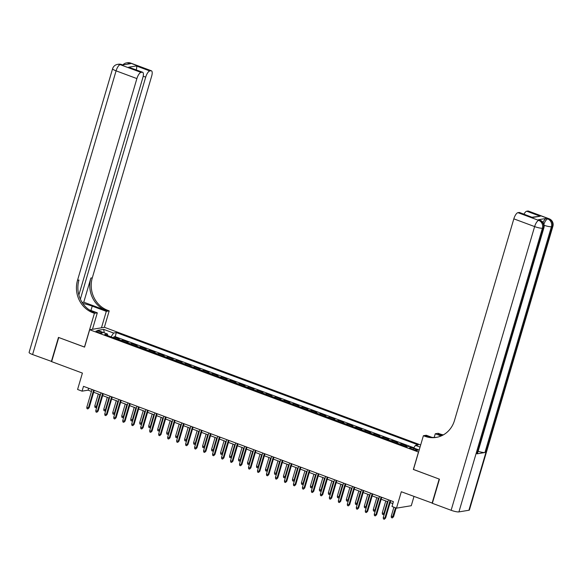<?xml version="1.0" encoding="UTF-8"?>
<svg xmlns="http://www.w3.org/2000/svg" width="582" height="582" viewBox="0 0 582 582"><rect width="100%" height="100%" fill="white"/><g stroke="black" fill="none" stroke-linecap="round" stroke-linejoin="round"><path stroke-width="0.87" d="M97.863 332.257A3.274 0.604 16.4 0 0 102.279 332.969A3.274 0.604 16.4 0 0 100.417 331.835A3.274 0.604 16.4 0 0 96.001 331.122A3.274 0.604 16.4 0 0 97.863 332.257M420.662 444.983L104.454 327.317L89.679 329.747L418.574 452.076M413.991 496.468L411.27 505.722L396.488 508.151L391.999 506.478L393.417 501.655L83.488 386.332L82.069 391.155L88.064 390.173L91.454 391.431M89.679 329.747L84.565 347.119L58.738 337.509L51.638 361.633L82.404 373.084L77.581 389.482L82.069 391.155M432.404 503.146L401.318 491.746L396.488 508.151M413.467 469.448L439.184 479.073L432.084 503.197M404.897 446.205A4.096 1.433 -69.6 0 1 405.247 446.074L406.702 445.834L401.311 443.826L401.034 444.772M395.913 442.866A4.096 1.433 110.4 0 1 396.262 442.735L397.717 442.495L392.326 440.487L392.05 441.425M386.928 439.519A4.096 1.433 110.4 0 1 387.277 439.388L388.732 439.148L383.349 437.14L383.065 438.086M377.951 436.18A4.096 1.433 110.4 0 1 378.293 436.049L379.755 435.809L374.364 433.801L374.088 434.739M368.966 432.833A4.096 1.433 110.4 0 1 369.308 432.702L370.77 432.462L365.38 430.462L365.103 431.4M359.982 429.494A4.096 1.433 110.4 0 1 360.331 429.363L361.786 429.123L356.395 427.115L356.119 428.054M350.997 426.148A4.096 1.433 110.4 0 1 351.346 426.017L352.801 425.777L347.41 423.776L347.134 424.714M342.012 422.808A4.096 1.433 110.4 0 1 342.362 422.678L343.817 422.437L338.426 420.43L338.149 421.368M333.028 419.462A4.096 1.433 110.4 0 1 333.377 419.331L334.832 419.091L329.448 417.09L329.165 418.029M324.05 416.123A4.096 1.433 110.4 0 1 324.392 415.992L325.855 415.752L320.464 413.744L320.187 414.682M315.066 412.776A4.096 1.433 110.4 0 1 315.408 412.645L316.87 412.405L311.479 410.405L311.203 411.343M306.081 409.437A4.096 1.433 110.4 0 1 306.43 409.306L307.885 409.066L302.495 407.058L302.218 407.997M297.096 406.098A4.096 1.433 110.4 0 1 297.446 405.96L298.901 405.719L293.51 403.719L293.233 404.657M288.112 402.751A4.096 1.433 110.4 0 1 288.461 402.62L289.916 402.38L284.525 400.372L284.249 401.311M279.127 399.412A4.096 1.433 110.4 0 1 279.476 399.274L280.931 399.034L275.548 397.033L275.264 397.972M270.15 396.066A4.096 1.433 110.4 0 1 270.492 395.935L271.954 395.695L266.563 393.687L266.287 394.625M261.165 392.726A4.096 1.433 110.4 0 1 261.507 392.588L262.969 392.348L257.579 390.347L257.302 391.286M252.181 389.38A4.096 1.433 110.4 0 1 252.53 389.249L253.985 389.009L248.594 387.001L248.318 387.939M243.196 386.041A4.096 1.433 110.4 0 1 243.545 385.902L245 385.662L239.609 383.662L239.333 384.6M234.211 382.694A4.096 1.433 110.4 0 1 234.561 382.563L236.016 382.323L230.625 380.315L230.348 381.261M225.227 379.355A4.096 1.433 110.4 0 1 225.576 379.217L227.031 378.977L221.647 376.976L221.364 377.914M216.249 376.008A4.096 1.433 110.4 0 1 216.591 375.877L218.054 375.637L212.663 373.629L212.386 374.575M207.265 372.669A4.096 1.433 110.4 0 1 207.607 372.531L209.069 372.291L203.678 370.29L203.402 371.229M198.28 369.323A4.096 1.433 110.4 0 1 198.629 369.192L200.084 368.952L194.694 366.944L194.417 367.889M189.296 365.983A4.096 1.433 110.4 0 1 189.645 365.845L191.1 365.605L185.709 363.605L185.432 364.543M180.311 362.637A4.096 1.433 110.4 0 1 180.66 362.506L182.115 362.266L176.724 360.258L176.448 361.204M171.326 359.298A4.096 1.433 110.4 0 1 171.675 359.159L173.13 358.919L167.74 356.919L167.463 357.857M162.349 355.951A4.096 1.433 110.4 0 1 162.691 355.82L164.153 355.58L158.762 353.572L158.486 354.518M153.364 352.612A4.096 1.433 110.4 0 1 153.706 352.474L155.168 352.241L149.778 350.233L149.501 351.172M144.38 349.265A4.096 1.433 110.4 0 1 144.722 349.135L146.184 348.894L140.793 346.887L140.517 347.832M135.395 345.926A4.096 1.433 110.4 0 1 135.744 345.788L137.199 345.555L131.808 343.547L131.532 344.486M126.41 342.58A4.096 1.433 110.4 0 1 126.76 342.449L128.215 342.209L122.824 340.201L122.547 341.147M415.788 449.209L413.809 448.475A3.172 0.582 16.4 0 0 409.532 447.784A3.172 0.582 16.4 0 0 411.336 448.882L413.315 449.617A3.172 0.582 16.4 0 0 417.592 450.308A3.172 0.582 16.4 0 0 415.788 449.209L415.483 450.257M107.706 335.625L107.51 334.046L104.709 334.505L406.556 446.823L409.35 446.365L419.178 450.024M107.51 334.046L97.623 330.372L103.698 329.368L113.577 333.05L116.371 332.591L418.218 444.903L415.424 445.368L420.044 447.085M413.824 447.769L115.178 336.643L113.839 336.862L113.563 337.8M117.426 339.241A4.096 1.433 110.4 0 1 117.775 339.11L119.23 338.87L113.839 336.862M121.02 340.579A4.096 1.433 -69.6 0 1 121.369 340.441L122.824 340.201M130.004 343.918A4.096 1.433 -69.6 0 1 130.353 343.787L131.808 343.547M138.989 347.265A4.096 1.433 -69.6 0 1 139.338 347.127L140.793 346.887M147.974 350.604A4.096 1.433 -69.6 0 1 148.315 350.473L149.778 350.233M156.958 353.951A4.096 1.433 -69.6 0 1 157.3 353.812L158.762 353.572M165.943 357.29A4.096 1.433 -69.6 0 1 166.285 357.159L167.74 356.919M174.92 360.629A4.096 1.433 -69.6 0 1 175.269 360.498L176.724 360.258M183.905 363.976A4.096 1.433 -69.6 0 1 184.254 363.845L185.709 363.605M192.889 367.315A4.096 1.433 -69.6 0 1 193.239 367.184L194.694 366.944M201.874 370.661A4.096 1.433 -69.6 0 1 202.216 370.53L203.678 370.29M210.859 374A4.096 1.433 -69.6 0 1 211.201 373.87L212.663 373.629M219.843 377.347A4.096 1.433 -69.6 0 1 220.185 377.216L221.647 376.976M228.821 380.686A4.096 1.433 -69.6 0 1 229.17 380.555L230.625 380.315M237.805 384.033A4.096 1.433 -69.6 0 1 238.154 383.902L239.609 383.662M246.79 387.372A4.096 1.433 -69.6 0 1 247.139 387.241L248.594 387.001M255.774 390.718A4.096 1.433 -69.6 0 1 256.116 390.587L257.579 390.347M264.759 394.058A4.096 1.433 -69.6 0 1 265.101 393.927L266.563 393.687M273.744 397.404A4.096 1.433 -69.6 0 1 274.086 397.273L275.548 397.033M282.721 400.743A4.096 1.433 -69.6 0 1 283.07 400.612L284.525 400.372M291.706 404.09A4.096 1.433 -69.6 0 1 292.055 403.959L293.51 403.719M300.69 407.429A4.096 1.433 -69.6 0 1 301.04 407.298L302.495 407.058M309.675 410.776A4.096 1.433 -69.6 0 1 310.017 410.645L311.479 410.405M318.66 414.115A4.096 1.433 -69.6 0 1 319.001 413.984L320.464 413.744M327.644 417.461A4.096 1.433 -69.6 0 1 327.986 417.33L329.448 417.09M336.622 420.801A4.096 1.433 -69.6 0 1 336.971 420.67L338.426 420.43M345.606 424.147A4.096 1.433 -69.6 0 1 345.955 424.016L347.41 423.776M354.591 427.486A4.096 1.433 -69.6 0 1 354.94 427.355L356.395 427.115M363.575 430.833A4.096 1.433 -69.6 0 1 363.917 430.695L365.38 430.462M372.56 434.172A4.096 1.433 -69.6 0 1 372.902 434.041L374.364 433.801M381.545 437.519A4.096 1.433 -69.6 0 1 381.887 437.38L383.349 437.14M390.522 440.858A4.096 1.433 -69.6 0 1 390.871 440.727L392.326 440.487M399.507 444.204A4.096 1.433 -69.6 0 1 399.856 444.066L401.311 443.826M413.358 469.463L418.473 452.098M93.687 392.261L100.439 394.778M102.672 395.607L109.423 398.117M111.657 398.946L118.408 401.464M120.641 402.293L127.393 404.803M129.626 405.632L136.37 408.149M138.603 408.979L145.355 411.489M147.588 412.318L154.339 414.835M156.573 415.664L163.324 418.174M165.557 419.004L172.308 421.521M174.542 422.35L181.293 424.86M183.526 425.689L190.27 428.207M192.504 429.036L199.255 431.546M201.488 432.375L208.24 434.892M210.473 435.722L217.224 438.231M219.458 439.061L226.209 441.578M228.442 442.407L235.193 444.917M237.427 445.747L244.171 448.264M246.404 449.093L253.155 451.603M255.389 452.432L262.14 454.949M264.373 455.779L271.125 458.289M273.358 459.118L280.109 461.628M282.343 462.464L289.094 464.974M291.327 465.804L298.071 468.314M300.305 469.15L307.056 471.66M309.289 472.489L316.041 474.999M318.274 475.836L325.025 478.346M327.259 479.175L334.01 481.685M336.243 482.522L342.994 485.032M345.228 485.861L351.972 488.371M354.212 489.207L360.956 491.717M363.19 492.547L369.941 495.056M372.174 495.893L378.926 498.403M381.159 499.232L387.91 501.742M390.144 502.579L392.85 503.583M88.631 388.245L88.064 390.173M413.686 447.98L415.424 445.368M115.178 336.643L116.371 332.591M113.577 333.05L111.046 336.862M103.698 329.368L104.243 332.831M390.093 500.418L384.877 518.155L385.59 518.038L384.302 519.246L384.877 518.155L383.254 517.551L388.478 499.814M385.59 518.038L390.711 500.651M384.302 519.246L383.407 518.911L383.254 517.551M393.578 516.721L392.29 517.936L391.395 517.602L391.242 516.241L393.578 516.721L396.138 508.021M392.29 517.936L395.527 507.795M391.242 516.241L393.905 507.191M543.042 222.491A6.14 2.153 -69.6 0 1 546.367 218.425L538.379 219.734A6.14 2.153 -69.6 0 1 538.816 219.77L540.161 220.272A6.14 2.153 110.4 0 0 539.725 220.236L538.379 219.734M439.454 479.175L413.453 469.499L423.39 435.722L424.918 436.289A25.586 23.498 -99.3 0 0 436.173 437.409A25.586 23.498 -99.3 0 0 454.477 420.524L513.833 218.847A6.14 2.153 -69.6 0 1 517.929 212.663L538.728 220.403L539.725 220.236A6.14 5.638 -99.3 0 1 543.413 228.035L542.417 228.202L458.922 511.898A6.14 1.128 -163.6 0 1 451.13 510.283L432.353 503.299L439.454 479.175M423.39 435.722L426.286 435.249L431.953 437.358M442.102 435.525L438.253 434.099A25.586 23.498 -99.3 0 0 442.662 435.249M441.156 435.962L435.271 433.772L438.166 433.292L439.694 433.859A25.586 23.498 -99.3 0 0 443.346 434.878M532.159 217.195L540.212 216.228L532.588 217.486L519.108 212.474L517.929 212.663M519.108 212.474A6.14 2.153 -69.6 0 1 519.544 212.503L532.588 217.486M468.903 510.254L552.398 226.558A6.14 1.128 16.4 0 0 552.9 226.282L469.405 509.978A6.14 1.128 -163.6 0 1 468.903 510.254L458.922 511.898M476.956 453.836L543.413 228.035A6.14 1.128 16.4 0 0 543.915 227.766L477.458 453.56A6.14 1.128 -163.6 0 1 476.956 453.836L484.944 452.52A6.14 1.128 -163.6 0 1 478.135 451.254M434.187 437.46L435.271 433.772M523.967 214.154A6.14 2.153 -69.6 0 1 526.739 211.215L540.212 216.228M546.367 218.425L548.717 218.759L527.918 211.019L526.739 211.215M527.918 211.019A6.14 2.153 -69.6 0 1 528.354 211.055L549.153 218.796A6.14 2.153 110.4 0 0 548.717 218.759A6.14 5.638 -99.3 0 1 552.398 226.558L551.401 226.718L484.944 452.52M424.918 436.289L426.351 436.056A25.586 23.498 -99.3 0 0 436.886 437.278M51.682 361.48L32.592 354.547L116.087 70.844A6.14 1.128 16.4 0 1 112.595 68.72A6.14 6.14 0 0 1 117.491 64.391A6.14 5.638 80.7 0 1 120.19 64.66L140.99 72.401A6.14 2.153 110.4 0 0 136.886 78.585L116.087 70.844A6.14 2.153 -69.6 0 1 120.19 64.66L122.54 65.002L130.528 63.685L129.175 63.183L130.179 63.023A6.14 2.153 -69.6 0 1 130.615 63.052L151.407 70.793A6.14 2.153 110.4 0 0 150.971 70.757L130.179 63.023A6.14 5.638 -99.3 0 0 127.473 62.754A6.14 6.14 0 0 1 130.615 63.052M51.369 361.531L58.469 337.407L84.579 347.068M101.457 327.812L106.295 311.355L92.24 306.125A11.509 2.117 16.4 0 0 82.833 303.498M106.295 311.355L109.198 310.883L107.67 310.308A25.586 23.498 80.7 0 1 92.305 277.832L151.662 76.155A6.14 2.153 110.4 0 0 151.407 70.793M83.772 302.189L106.23 310.548A25.586 23.498 80.7 0 1 90.872 278.065L83.772 302.189L82.142 302.458M84.477 347.083L94.415 313.312L92.887 312.745A25.586 23.498 80.7 0 1 77.53 280.262L136.886 78.585M94.415 313.312L97.31 312.832L89.148 309.799M78.861 295.038L142.859 77.602A6.14 2.153 110.4 0 0 142.605 72.241L128.687 67.192L136.319 65.941L149.792 70.953L150.971 70.757M149.792 70.953A6.14 2.153 110.4 0 0 145.696 77.137L143.201 76.206M80.352 299.155L145.696 77.137M32.592 354.547A6.14 1.128 -163.6 0 1 29.1 352.416L112.595 68.72M92.473 329.288L97.31 312.832M104.353 327.331L109.198 310.883M142.605 72.241A6.14 2.153 110.4 0 0 142.168 72.212L128.687 67.192M140.99 72.401L142.168 72.212M92.887 312.745L94.328 312.505A25.586 23.498 80.7 0 1 78.97 280.022L77.53 280.262M136.319 65.941C136.952 66.559 136.872 67.97 136.086 70.175M381.108 497.079L375.892 514.808L376.612 514.692L375.325 515.907L375.892 514.808L374.27 514.212L379.493 496.475M376.612 514.692L381.727 497.304M375.325 515.907L374.422 515.572L374.27 514.212M372.124 493.732L366.907 511.469L367.628 511.352L366.34 512.56L366.907 511.469L365.292 510.865L370.508 493.129M367.628 511.352L372.742 493.965M366.34 512.56L365.438 512.225L365.292 510.865M363.146 490.393L357.923 508.122L358.643 508.006L357.355 509.221L357.923 508.122L356.308 507.526L361.524 489.789M358.643 508.006L363.757 490.619M357.355 509.221L356.453 508.886L356.308 507.526M354.162 487.047L348.938 504.783L349.658 504.667L348.371 505.874L348.938 504.783L347.323 504.179L352.539 486.443M349.658 504.667L354.773 487.279M348.371 505.874L347.476 505.54L347.323 504.179M384.418 513.615L383.312 514.59L382.41 514.255L382.265 512.895L383.88 513.499L387.394 501.553M383.312 514.59L384.476 513.397M382.265 512.895L385.779 500.949M375.434 510.269L374.328 511.251L373.426 510.916L373.28 509.556L374.895 510.152L378.409 498.207M374.328 511.251L374.895 510.152L375.499 510.058M373.28 509.556L376.794 497.61M366.449 506.929L365.343 507.904L364.441 507.569L364.296 506.209L365.911 506.813L369.425 494.867M365.343 507.904L366.514 506.711M364.296 506.209L367.809 494.264M357.464 503.583L356.359 504.565L355.464 504.23L355.311 502.87L356.926 503.466L360.44 491.528M356.359 504.565L356.926 503.466L357.53 503.372M355.311 502.87L358.825 490.924M345.177 483.707L339.953 501.437L340.674 501.32L339.386 502.535L339.953 501.437L338.338 500.84L343.562 483.104M340.674 501.32L345.795 483.933M339.386 502.535L338.491 502.201L338.338 500.84M348.48 500.244L347.374 501.218L346.479 500.884L346.326 499.523L347.941 500.127L351.463 488.182M347.374 501.218L348.545 500.025M346.326 499.523L349.84 487.578M336.192 480.361L330.976 498.097L331.689 497.981L330.401 499.189L330.976 498.097L329.354 497.494L334.577 479.764M331.689 497.981L336.811 480.594M330.401 499.189L329.507 498.854L329.354 497.494M339.502 496.897L338.389 497.879L337.495 497.545L337.342 496.184L338.964 496.781L342.478 484.842M338.389 497.879L339.561 496.686M337.342 496.184L340.863 484.239M327.208 477.022L321.992 494.751L322.712 494.635L321.424 495.849L321.992 494.751L320.369 494.154L325.593 476.418M322.712 494.635L327.826 477.247M321.424 495.849L320.522 495.515L320.369 494.154M330.518 493.558L329.412 494.533L328.51 494.198L328.357 492.838L329.979 493.441L333.493 481.496M329.412 494.533L330.576 493.34M328.357 492.838L331.878 480.892M318.223 473.675L313.007 491.412L313.727 491.295L312.439 492.503L313.007 491.412L311.392 490.808L316.608 473.079M313.727 491.295L318.841 473.908M312.439 492.503L311.537 492.168L311.392 490.808M321.533 490.211L320.427 491.193L319.525 490.859L319.38 489.498L320.995 490.095L324.509 478.157M320.427 491.193L320.995 490.095L321.599 490M319.38 489.498L322.894 477.553M309.246 470.336L304.022 488.065L304.742 487.949L303.455 489.164L304.022 488.065L302.407 487.469L307.623 469.732M304.742 487.949L309.857 470.562M303.455 489.164L302.553 488.829L302.407 487.469M312.549 486.872L311.443 487.847L310.541 487.512L310.395 486.152L312.01 486.756L315.524 474.81M311.443 487.847L312.614 486.654M310.395 486.152L313.909 474.206M300.261 466.99L295.038 484.726L295.758 484.61L294.47 485.817L295.038 484.726L293.423 484.122L298.639 466.393M295.758 484.61L300.872 467.222M294.47 485.817L293.575 485.483L293.423 484.122M303.564 483.526L302.458 484.508L301.563 484.173L301.411 482.813L303.026 483.409L306.539 471.471M302.458 484.508L303.026 483.409L303.629 483.315M301.411 482.813L304.924 470.867M291.276 463.65L286.053 481.387L286.773 481.263L285.486 482.478L286.053 481.387L284.438 480.783L289.661 463.046M286.773 481.263L291.895 463.876M285.486 482.478L284.591 482.143L284.438 480.783M294.579 480.186L293.474 481.161L292.579 480.827L292.426 479.466L294.041 480.07L297.562 468.124M293.474 481.161L294.645 479.968M292.426 479.466L295.94 467.521M282.292 460.304L277.076 478.04L277.789 477.924L276.501 479.132L277.076 478.04L275.453 477.436L280.677 459.707M277.789 477.924L282.91 460.537M276.501 479.132L275.606 478.804L275.453 477.436M285.602 476.84L284.489 477.822L283.594 477.487L283.441 476.127L285.064 476.723L288.577 464.785M284.489 477.822L285.66 476.629M283.441 476.127L286.962 464.181M273.307 456.965L268.091 474.701L268.811 474.577L267.524 475.792L268.091 474.701L266.469 474.097L271.692 456.361M268.811 474.577L273.926 457.19M267.524 475.792L266.621 475.458L266.469 474.097M276.617 473.501L275.512 474.476L274.609 474.141L274.457 472.78L276.079 473.384L279.593 461.439M275.512 474.476L276.676 473.282M274.457 472.78L277.978 460.835M264.323 453.618L259.106 471.355L259.827 471.238L258.539 472.446L259.106 471.355L257.491 470.751L262.708 453.022M259.827 471.238L264.941 453.851M258.539 472.446L257.637 472.118L257.491 470.751M267.633 470.154L266.527 471.136L265.625 470.802L265.479 469.441L267.094 470.038L270.608 458.099M266.527 471.136L267.094 470.038L267.698 469.943M265.479 469.441L268.993 457.496M255.345 450.279L250.122 468.015L250.842 467.892L249.554 469.107L250.122 468.015L248.507 467.411L253.723 449.675M250.842 467.892L255.956 450.504M249.554 469.107L248.652 468.772L248.507 467.411M258.648 466.815L257.542 467.79L256.64 467.455L256.495 466.095L258.11 466.699L261.624 454.753M257.542 467.79L258.714 466.597M256.495 466.095L260.008 454.149M246.361 446.932L241.137 464.669L241.857 464.552L240.57 465.767L241.137 464.669L239.522 464.065L244.738 446.336M241.857 464.552L246.972 447.165M240.57 465.767L239.675 465.433L239.522 464.065M249.663 463.468L248.558 464.451L247.663 464.116L247.51 462.755L249.125 463.352L252.639 451.414M248.558 464.451L249.125 463.352L249.729 463.257M247.51 462.755L251.024 450.81M237.376 443.593L232.153 461.33L232.873 461.206L231.585 462.421L232.153 461.33L230.537 460.726L235.761 442.989M232.873 461.206L237.994 443.819M231.585 462.421L230.69 462.086L230.537 460.726M240.679 460.129L239.573 461.104L238.678 460.769L238.525 459.409L240.14 460.013L243.662 448.067M239.573 461.104L240.744 459.911M238.525 459.409L242.039 447.463M228.391 440.247L223.175 457.983L223.888 457.867L222.6 459.082L223.175 457.983L221.553 457.379L226.776 439.65M223.888 457.867L229.01 440.479M222.6 459.082L221.706 458.747L221.553 457.379M231.701 456.783L230.588 457.765L229.694 457.43L229.541 456.07L231.163 456.666L234.677 444.728M230.588 457.765L231.76 456.572M229.541 456.07L233.055 444.124M219.407 436.907L214.191 454.644L214.911 454.52L213.623 455.735L214.191 454.644L212.568 454.04L217.792 436.304M214.911 454.52L220.025 437.133M213.623 455.735L212.721 455.4L212.568 454.04M222.717 453.443L221.611 454.418L220.709 454.084L220.556 452.723L222.178 453.327L225.692 441.382M221.611 454.418L222.775 453.225M220.556 452.723L224.077 440.778M210.422 433.561L205.206 451.297L205.926 451.181L204.638 452.396L205.206 451.297L203.591 450.694L208.807 432.964M205.926 451.181L211.04 433.794M204.638 452.396L203.736 452.061L203.591 450.694M213.732 450.097L212.626 451.079L211.724 450.744L211.579 449.384L213.194 449.981L216.708 438.042M212.626 451.079L213.194 449.981L213.798 449.886M211.579 449.384L215.093 437.438M201.445 430.222L196.221 447.958L196.942 447.834L195.654 449.049L196.221 447.958L194.606 447.354L199.822 429.618M196.942 447.834L202.056 430.447M195.654 449.049L194.752 448.715L194.606 447.354M204.748 446.758L203.642 447.733L202.74 447.398L202.594 446.038L204.209 446.641L207.723 434.696M203.642 447.733L204.813 446.539M202.594 446.038L206.108 434.099M192.46 426.875L187.237 444.612L187.957 444.495L186.669 445.71L187.237 444.612L185.622 444.008L190.838 426.279M187.957 444.495L193.071 427.108M186.669 445.71L185.774 445.376L185.622 444.008M195.763 443.411L194.657 444.393L193.762 444.059L193.61 442.698L195.225 443.295L198.738 431.357M194.657 444.393L195.225 443.295L195.828 443.2M193.61 442.698L197.123 430.753M183.476 423.536L178.252 441.272L178.972 441.149L177.685 442.364L178.252 441.272L176.637 440.669L181.86 422.932M178.972 441.149L184.094 423.761M177.685 442.364L176.79 442.029L176.637 440.669M186.778 440.072L185.673 441.047L184.778 440.712L184.625 439.352L186.24 439.956L189.761 428.01M185.673 441.047L186.844 439.854M184.625 439.352L188.139 427.414M174.491 420.189L169.275 437.926L169.988 437.81L168.7 439.024L169.275 437.926L167.652 437.322L172.876 419.593M169.988 437.81L175.109 420.422M168.7 439.024L167.805 438.69L167.652 437.322M177.794 436.726L176.688 437.708L175.793 437.373L175.64 436.013L177.263 436.616L180.776 424.671M176.688 437.708L177.859 436.515M175.64 436.013L179.154 424.067M165.506 416.85L160.29 434.587L161.01 434.463L159.723 435.678L160.29 434.587L158.668 433.983L163.891 416.246M161.01 434.463L166.125 417.076M159.723 435.678L158.821 435.343L158.668 433.983M168.816 433.386L167.711 434.361L166.808 434.034L166.656 432.666L168.278 433.27L171.792 421.324M167.711 434.361L168.875 433.168M166.656 432.666L170.177 420.728M156.522 413.504L151.305 431.24L152.026 431.124L150.738 432.339L151.305 431.24L149.69 430.636L154.907 412.907M152.026 431.124L157.14 413.737M150.738 432.339L149.836 432.004L149.69 430.636M159.832 430.04L158.726 431.022L157.824 430.687L157.678 429.327L159.293 429.931L162.807 417.985M158.726 431.022L159.89 429.829M157.678 429.327L161.192 417.381M147.537 410.164L142.321 427.901L143.041 427.777L141.753 428.992L142.321 427.901L140.706 427.297L145.922 409.561M143.041 427.777L148.155 410.397M141.753 428.992L140.851 428.658L140.706 427.297M150.847 426.701L149.741 427.675L148.839 427.348L148.694 425.98L150.309 426.584L153.823 414.639M149.741 427.675L150.913 426.482M148.694 425.98L152.208 414.042M138.56 406.818L133.336 424.554L134.056 424.438L132.769 425.653L133.336 424.554L131.721 423.958L136.937 406.221M134.056 424.438L139.171 407.051M132.769 425.653L131.874 425.318L131.721 423.958M141.863 423.354L140.757 424.336L139.862 424.002L139.709 422.641L141.324 423.245L144.838 411.299M140.757 424.336L141.928 423.143M139.709 422.641L143.223 410.696M129.575 403.479L124.352 421.215L125.072 421.092L123.784 422.306L124.352 421.215L122.737 420.611L127.96 402.875M125.072 421.092L130.193 403.712M123.784 422.306L122.889 421.972L122.737 420.611M132.878 420.015L131.772 420.997L130.877 420.662L130.724 419.295L132.34 419.898L135.861 407.953M131.772 420.997L132.943 419.797M130.724 419.295L134.238 407.356M120.59 400.14L115.374 417.869L116.087 417.752L114.8 418.967L115.374 417.869L113.752 417.272L118.975 399.536M116.087 417.752L121.209 400.365M114.8 418.967L113.905 418.633L113.752 417.272M123.893 416.668L122.787 417.65L121.893 417.316L121.74 415.955L123.362 416.559L126.876 404.614M122.787 417.65L123.959 416.457M121.74 415.955L125.254 404.01M111.606 396.793L106.39 414.529L107.11 414.413L105.822 415.621L106.39 414.529L104.767 413.926L109.991 396.189M107.11 414.413L112.224 397.026M105.822 415.621L104.92 415.286L104.767 413.926M114.916 413.329L113.81 414.311L112.908 413.977L112.755 412.609L114.378 413.213L117.891 401.267M113.81 414.311L114.974 413.118M112.755 412.609L116.276 400.671M102.621 393.454L97.405 411.183L98.125 411.067L96.838 412.282L97.405 411.183L95.79 410.586L101.006 392.85M98.125 411.067L103.24 393.679M96.838 412.282L95.935 411.947L95.79 410.586M105.931 409.983L104.825 410.965L103.923 410.63L103.778 409.27L105.393 409.873L108.907 397.928M104.825 410.965L105.989 409.772M103.778 409.27L107.292 397.324M93.637 390.107L88.42 407.844L89.141 407.727L87.853 408.935L88.42 407.844L86.805 407.24L92.021 389.503M89.141 407.727L94.255 390.34M87.853 408.935L86.951 408.6L86.805 407.24M96.947 406.643L95.841 407.626L94.939 407.291L94.793 405.923L96.408 406.527L99.922 394.581M95.841 407.626L96.408 406.527L97.012 406.432M94.793 405.923L98.307 393.985M405.247 446.074L407.044 446.743M117.775 339.11L121.369 340.441M126.76 342.449L130.353 343.787M135.744 345.788L139.338 347.127M144.722 349.135L148.315 350.473M153.706 352.474L157.3 353.812M162.691 355.82L166.285 357.159M171.675 359.159L175.269 360.498M180.66 362.506L184.254 363.845M189.645 365.845L193.239 367.184M198.629 369.192L202.216 370.53M207.607 372.531L211.201 373.87M216.591 375.877L220.185 377.216M225.576 379.217L229.17 380.555M234.561 382.563L238.154 383.902M243.545 385.902L247.139 387.241M252.53 389.249L256.116 390.587M261.507 392.588L265.101 393.927M270.492 395.935L274.086 397.273M279.476 399.274L283.07 400.612M288.461 402.62L292.055 403.959M297.446 405.96L301.04 407.298M306.43 409.306L310.017 410.645M315.408 412.645L319.001 413.984M324.392 415.992L327.986 417.33M333.377 419.331L336.971 420.67M342.362 422.678L345.955 424.016M351.346 426.017L354.94 427.355M360.331 429.363L363.917 430.695M369.308 432.702L372.902 434.041M378.293 436.049L381.887 437.38M387.277 439.388L390.871 440.727M396.262 442.735L399.856 444.066M413.46 449.668L413.809 448.475M438.253 434.099L439.694 433.859M451.13 510.283L534.625 226.587L513.833 218.847M534.625 226.587A6.14 1.128 16.4 0 0 542.417 228.202A6.14 5.638 80.7 0 0 538.728 220.403A6.14 2.153 110.4 0 0 534.625 226.587M544.119 225.292A6.14 1.128 16.4 0 0 551.401 226.718A6.14 5.638 80.7 0 0 547.713 218.927A6.14 2.153 110.4 0 0 543.894 224.237M106.23 310.548L107.67 310.308M90.872 278.065L92.305 277.832M127.764 64.144A6.14 2.153 -69.6 0 1 129.175 63.183A6.14 5.638 80.7 0 0 126.476 62.914A6.14 6.14 0 0 0 122.838 64.951M121.623 64.537A6.14 6.14 0 0 0 118.488 64.231A6.14 5.638 -99.3 0 1 121.187 64.5A6.14 2.153 -69.6 0 1 121.623 64.537L122.773 64.958M90.959 310.468L92.24 306.125M543.915 227.766A6.14 6.14 0 0 0 540.161 220.272M552.9 226.282A6.14 6.14 0 0 0 549.153 218.796M126.476 62.914L127.473 62.754M117.491 64.391L118.488 64.231"/></g></svg>
